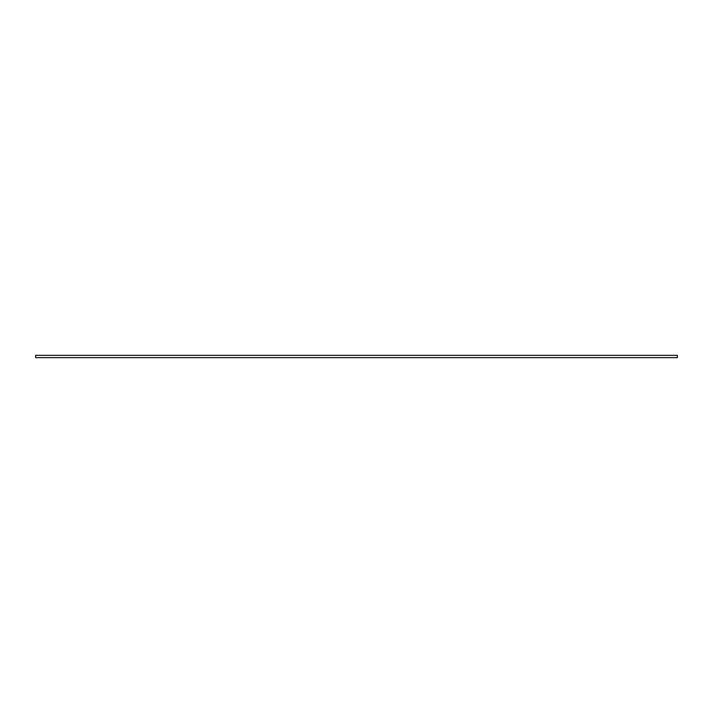 <?xml version="1.0" encoding="UTF-8"?>
<svg xmlns="http://www.w3.org/2000/svg" width="713" height="713" viewBox="0 0 713 713"><rect width="100%" height="100%" fill="white"/><g stroke="black" fill="none" stroke-linecap="round" stroke-linejoin="round"><path stroke-width="1.07" d="M677.35 357.659L677.35 355.341L35.65 355.341L35.65 357.659L677.35 357.659L35.65 357.659L35.65 355.341L677.35 355.341L677.35 357.659"/></g></svg>
